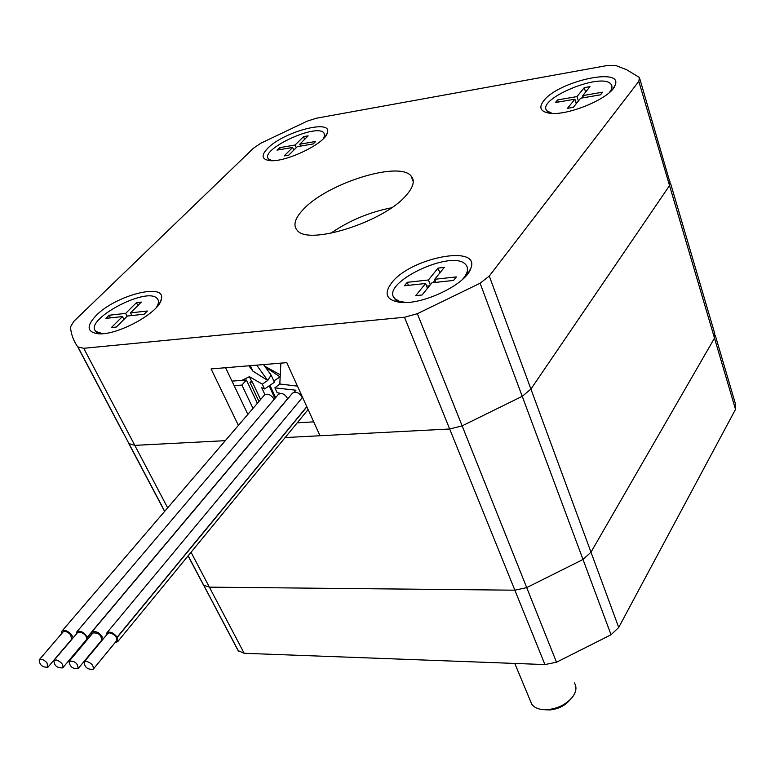 <?xml version="1.0" encoding="UTF-8"?>
<svg xmlns="http://www.w3.org/2000/svg" width="775" height="775" viewBox="0 0 775 775"><rect width="100%" height="100%" fill="white"/><g stroke="black" fill="none" stroke-linecap="round" stroke-linejoin="round"><path stroke-width="1.16" d="M574.362 682.92C576.968 687.047 576.358 691.755 572.512 697.045C566.312 704.368 557.923 708.583 547.344 709.677C540.001 709.997 534.818 708.195 531.795 704.272L530.236 700.542M545.183 709.745L549.921 709.939C558.358 709.067 565.043 705.705 569.993 699.854M196.986 572.744L203.738 585.261L209.386 587.15L514.862 590.192L526.709 587.605L583.013 559.482L590.986 552.178L714.502 338.113L714.259 332.911M188.17 555.762L238.09 650.603L244.173 653.286L544.932 664.562L556.498 662.218L611.058 634.764L618.712 627.45L735.504 409.384L735.64 404.569L715.306 335.478M330.625 233.333C349.167 220.633 369.462 212.118 391.501 207.787M406.633 194.835C413.569 186.717 415.042 180.42 411.07 175.954C398.873 160.532 326.101 183.752 302.909 209.841C294.733 218.618 292.873 225.477 297.309 230.427C308.663 245.927 385.175 221.408 406.633 194.835M280.162 374.761L264.585 366.12M225.312 440.665L134.802 445.373L128.757 443.513L134.802 445.373L225.312 440.665M285.142 437.555L449.674 429.001L462.132 425.872L522.234 396.325L530.914 389.079L669.542 185.574L669.978 181.369L669.542 185.574L530.914 389.079L522.234 396.325L462.132 425.872L449.674 429.001L320.007 435.744L286.798 362.652L211.1 368.919L238.4 425.407M480.103 283.214L417.357 313.71L404.482 317.256L83.739 348.295L77.742 346.88C73.509 340.903 71.087 334.287 70.477 327.031L73.703 321.48L253.522 148.161L260.855 143.21L307.142 121.171L316.394 118.217L607.319 65.507L615.612 65.449L626.675 69.75L639.414 77.471L638.813 81.336L489.287 276.045L480.103 283.214L583.013 559.482L590.986 552.178L714.502 338.113L714.724 333.483L670.491 183.132M96.226 315.444C115.804 295.159 166.383 282.226 161.345 299.179C159.805 312.412 117.015 335.885 98.047 333.734C86.81 332.117 86.209 326.013 96.226 315.444M391.801 282.662C411.002 257.436 480.81 244.115 470.832 268.324C466.579 283.989 422.762 305.195 400.355 302.376C386.299 300.303 383.441 293.725 391.801 282.662M267.762 148.238C283.466 131.808 332.33 118.74 327.428 132.583C325.829 143.443 283.97 163.389 268.828 160.464C261.572 159.069 261.214 155 267.762 148.238M543.817 100.653C558.426 81.201 623.672 66.698 615.088 85.298C611.398 98.076 566.283 116.841 548.545 113.024C540.262 111.348 538.683 107.221 543.817 100.653M225.583 367.718L247.864 414.363M238.526 651.174L203.738 585.261L209.386 587.15L514.862 590.192L526.709 587.605L583.013 559.482L611.058 634.764M639.879 79.05L669.523 180.885M267.075 368.193L280.075 376.882L273.846 380.99M123.167 432.925L77.742 346.88M264.934 394.649L261.698 387.723L264.537 388.953L262.289 384.148L249.434 376.679L251.662 381.416L249.908 382.269L252.321 381.968L260.584 399.542M297.232 422.821L313.701 421.871M275.638 397.604L269.933 385.311L274.437 382.269L271.105 375.061L267.724 380.496L262.289 384.148M231.987 381.126L246.363 380.012L241.916 385.078L252.979 408.406M234.157 385.659L241.916 385.078M257.358 403.3L246.363 380.012M280.792 393.4L277.111 392.692L274.863 387.849L279.823 384.003L280.85 363.146M294.258 392.228L295.953 390.213L274.863 387.849M249.434 376.679L241.839 380.36M251.662 381.416L252.321 381.968M264.537 388.953L269.109 385.863L274.941 398.418M248.833 365.79L252.863 371.099L267.724 380.496L256.709 365.141M263.5 364.579L271.105 375.061M279.823 384.003L297.464 386.115M46.907 662.683C43.855 659.622 41.298 658.663 39.215 659.816C39.477 664.989 42.383 667.449 47.934 667.207L46.907 662.683M48.069 667.042L71.591 639.317L70.641 634.793C67.657 631.761 65.119 630.831 63.027 632.012L62.891 632.167M73.17 637.786L71.474 634.57C67.754 630.773 64.577 629.62 61.961 631.092L61.506 633.785M273.963 399.571L272.984 397.653C269.913 394.204 267.055 393.351 264.401 395.085L264.227 395.298M56.468 660L53.93 660.474C54.182 665.696 57.117 668.176 62.717 667.885C63.579 664.717 61.496 662.083 56.468 660M62.862 667.721L86.296 639.801C87.207 636.604 85.172 633.998 80.212 631.974L77.529 632.652M76.347 634.037L76.861 631.79C80.513 630.375 83.991 632.177 87.294 637.166L87.982 638.842M84.921 641.448L85.812 641.429M91.421 632.642L87.575 637.224M278.225 394.562L278.399 394.339C282.022 392.576 285.084 394.039 287.603 398.728L287.787 398.747M287.603 398.728L87.294 637.166M69.082 661.385C69.75 666.674 72.763 669.077 78.11 668.602C77.868 663.332 74.913 660.852 69.256 661.162L69.082 661.385M78.265 668.418L101.602 640.305C101.448 635.025 98.551 632.574 92.903 632.972L92.729 633.185M103.259 638.9C100.333 632.952 96.517 630.666 91.828 632.042L91.353 634.812M302.24 397.711C299.557 392.77 296.302 391.249 292.485 393.157L292.243 393.448M86.035 661.24L84.213 661.84C84.456 667.178 87.43 669.658 93.145 669.3C93.862 665.589 91.489 662.896 86.035 661.24M93.31 669.106L116.55 640.799C117.325 637.069 115.01 634.405 109.604 632.807L107.628 633.63M115.155 642.504L117.655 641.719L117.122 637.205C113.557 632.71 110.166 631.218 106.96 632.749L106.437 635.074M306.881 406.865L117.383 637.215M306.803 406.681L117.122 637.205M585.619 92.06L584.234 87.653L576.997 96.584L578.402 101.021M583.023 96.41L581.715 98.038M583.449 97.747L582.771 95.596L589.978 86.645L584.234 87.653M548.71 113.053L546.443 110.011M609.266 92.622C612.124 89.154 612.705 86.354 611.01 84.242C602.059 71.571 535.283 99.471 547.043 110.903L552.12 113.363M611.921 86.209L611.833 90.133M576.997 96.584L557.574 99.927L555.423 102.532L574.876 99.21L567.484 108.326L573.297 107.347L580.649 98.222L600.47 94.831L602.562 92.196L582.771 95.596M576.28 103.647L574.876 99.21M577.598 102.019L575.854 102.31M558.262 102.048L557.574 99.927M304.633 139.355L303.519 136.662L295.12 145.002L296.253 147.705M300.545 146.097L299.76 144.208L308.14 135.858L303.519 136.662M269.807 160.561L268.315 158.575M323.504 138.493L324.735 135.276L323.882 132.854C316.084 122.934 258.463 150.302 268.731 159.088L272.073 160.638M324.667 134.307L325.045 136.787M295.12 145.002L279.504 147.686L277.024 150.118L292.659 147.453L284.115 155.94L288.775 155.155L297.3 146.659L313.197 143.937L315.638 141.476L299.76 144.208M293.793 150.156L292.659 147.453M280.298 149.565L279.504 147.686M439.89 272.868L438.049 268.092L428.41 279.988L430.29 284.793M435.066 280.182L433.06 282.672M435.908 282.362L434.717 279.291L444.327 267.375L438.049 268.092M399.29 302.269L395.483 299.915L393.826 297.154M461.997 279.891C467.8 273.488 469.049 268.402 465.746 264.624C452.329 248.31 378.384 283.941 395.017 298.782L399.406 301.33L406.042 302.483M467.344 267.433L467.403 273.575L466.792 274.999M428.41 279.988L407.233 282.323L404.376 285.801L425.582 283.485L415.72 295.653L422.065 294.984L431.898 282.798L453.569 280.434L456.359 276.907L434.717 279.291M427.471 288.29L425.582 283.485M429.476 285.801L426.608 286.111M408.444 285.355L407.233 282.323M137.902 305.524L136.458 302.637L125.628 313.41L127.09 316.297M131.566 314.931L130.849 315.648M131.876 315.532L130.529 312.868L141.35 302.085L136.458 302.637M98.638 333.763L95.383 330.731M156.259 307.607C158.933 303.538 159.185 300.458 157.025 298.346C146.088 286.237 82.353 320.821 96.129 331.564L102.62 333.676M158.245 300.196L158.72 304.565M125.628 313.41L109.13 315.231L105.942 318.37L122.45 316.568L111.397 327.544L116.318 327.031L127.362 316.026L144.189 314.195L147.347 311.007L130.529 312.868M123.913 319.455L122.45 316.568M124.639 318.738L123.612 318.854M110.476 317.866L109.13 315.231M191.037 552.265L244.173 653.286M404.482 317.256L544.932 664.562M417.357 313.71L556.498 662.218M489.287 276.045L618.712 627.45M638.813 81.336L735.504 409.384M167.671 507.858L83.739 348.295M203.302 584.718L188.073 555.878M164.61 511.422L128.757 443.513M249.908 382.269L258.947 401.45M549.921 709.939L547.344 709.677M514.774 663.429L531.795 704.272M411.07 175.954L413.259 181.699M164.707 511.316L78.12 347.297M159.834 302.851L161.345 299.179M467.993 273.478L470.832 268.324M326.353 134.957L327.428 132.583M613.374 88.292L615.088 85.298M250.325 365.674L252.863 371.099M39.215 659.816L63.027 632.012M61.961 631.092L264.401 395.085M53.93 660.474L77.674 632.477M278.399 394.339L76.861 631.79M69.256 661.162L92.903 632.972M91.828 632.042L292.485 393.157M84.213 661.84L107.783 633.446M117.858 641.477L308.111 409.558M302.56 397.333L106.96 632.749M547.382 111.949L547.043 110.903M269.128 160.018L268.731 159.088M395.483 299.915L395.017 298.782M96.642 332.562L96.129 331.564"/></g></svg>
